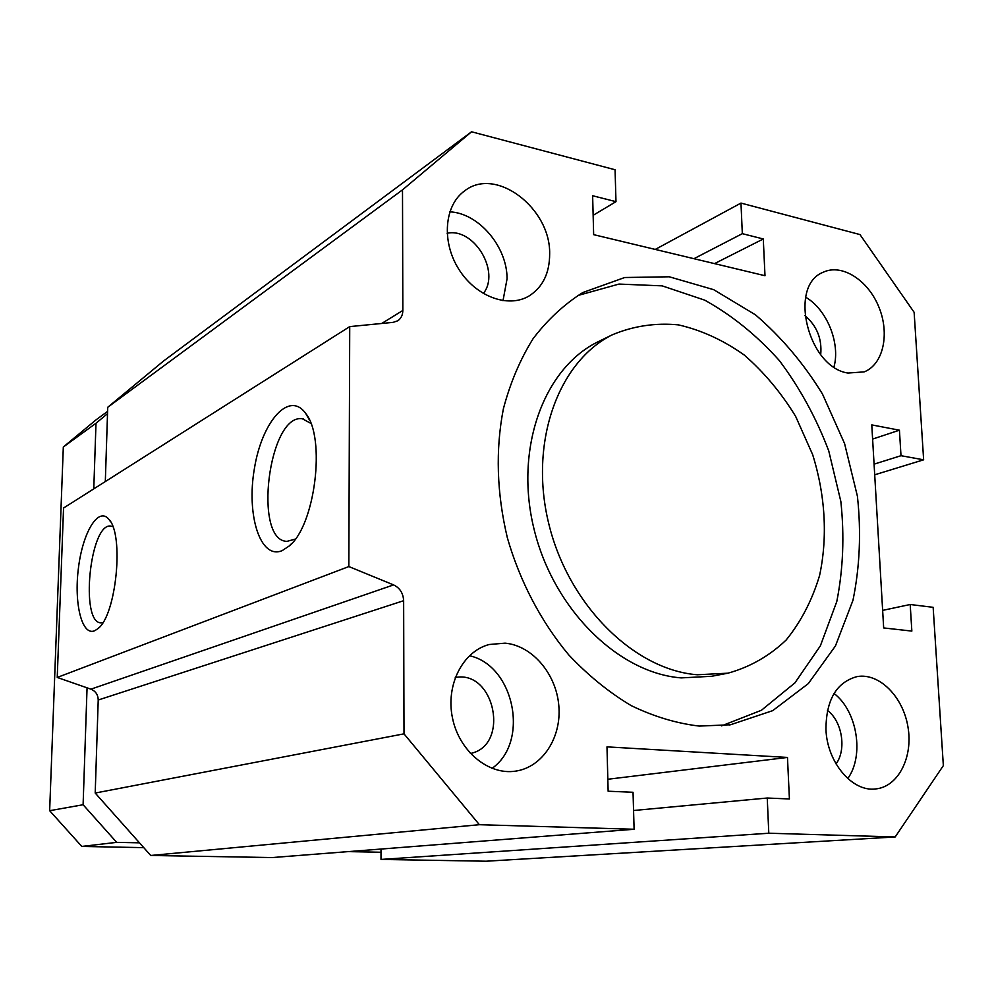 <?xml version="1.0" encoding="UTF-8"?>
<svg xmlns="http://www.w3.org/2000/svg" width="993" height="993" viewBox="0 0 993 993"><rect width="100%" height="100%" fill="white"/><g stroke="black" fill="none" stroke-linecap="round" stroke-linejoin="round"><path stroke-width="1.49" d="M600.517 340.562L597.438 342.076C543.519 368.813 514.213 449.047 534.073 529.269C553.548 609.541 618.689 673.217 681.26 677.896L711.646 676.283L726.528 673.453M697.371 674.768L727.956 673.18C749.926 667.085 769.314 656.038 786.133 640.051C801.028 621.668 812.175 600.169 819.573 575.53C827.814 537.139 825.307 494.986 812.646 454.62L795.641 416.377C781.131 392.669 763.989 372.214 744.216 355.01C723.326 340.177 701.393 330.123 678.418 324.872C655.392 322.675 633.36 325.989 612.321 334.79C558.091 361.675 528.686 442.816 548.856 524.081C568.641 605.395 634.39 669.965 697.371 674.768M577.74 295.529L618.987 284.072L662.157 285.86L704.745 300.159C732.139 315.389 757.026 335.56 779.418 360.658C799.874 387.978 816.308 418.041 828.733 450.847L840.848 501.477C844.509 535.935 843.156 569.287 836.789 601.547L820.367 645.847L794.909 682.886L761.432 710.268L721.526 725.871M699.258 726.082C676.494 723.388 653.791 716.549 631.138 705.589C608.908 692.32 588.104 675.401 568.716 654.846C541.111 621.779 519.885 581.389 507.349 537.772C496.723 493 495.408 450.003 503.389 408.768C510.29 382.702 520.233 359.292 533.204 338.526C547.664 319.609 564.21 304.28 582.829 292.525L624.696 277.519L669.257 276.786L713.669 289.671L755.412 314.793C781.255 336.95 803.61 363.364 822.489 394.047L844.571 443.561L857.418 496.264C861.291 532.149 859.814 566.829 852.975 600.293L835.436 645.959L808.29 683.631L772.715 710.653L730.538 724.753L699.258 726.082M911.847 631.089L883.671 627.936L871.78 424.905L899.422 430.192L900.999 455.7L923.639 459.809L914.131 312.298L859.975 234.571L740.977 203.081L742.33 233.665L763.282 238.978L764.995 275.719L593.653 234.658L592.635 195.745L615.983 201.666L615.064 169.753L471.551 131.784L402.5 189.862L402.835 310.461C402.748 315.079 401.048 318.53 397.734 320.789L393.166 322.353L349.722 326.61L348.841 566.569L393.588 584.902C399.869 587.955 403.208 593.218 403.642 600.703L404.002 733.839L479.383 824.699L634.105 829.254L633.038 792.277L608.138 791.222L606.984 746.873L787.474 757.436L789.41 798.968L767.241 798.024L768.793 833.226L895.19 836.95L943.35 765.603L933.147 607.319L910.196 604.501L911.847 631.089M847.96 373.045C807.992 367.348 788.045 285.711 823.11 272.293C841.692 263.257 867.932 279.952 878.817 306.911C890.001 333.722 883.323 364.53 864.146 371.891L847.96 373.045M549.663 253.811C549.638 273.162 542.761 287.225 529.033 295.988C508.118 308.575 475.498 296.485 458.567 268.842C441.364 241.373 444.392 205.228 464.6 190.917C495.668 166.129 550.594 207.996 549.663 253.811M505.065 643.154C532.211 645.562 556.192 673.738 558.811 705.576C561.728 737.389 542.55 767.304 515.541 771.139C488.407 775.384 459.101 751.105 452.473 717.976C445.522 684.922 462.8 651.346 489.201 644.507L505.065 643.154M825.953 729.346C826.126 699.854 836.478 682.278 856.984 676.618C879.078 672.534 902.997 696.478 907.95 726.864C913.275 757.2 898.243 786.928 875.59 788.938C852.217 792.129 827.008 762.252 825.953 729.346M94.72 630.729C81.898 636.401 73.83 603.272 78.447 567.946C82.717 532.509 98.282 506.368 108.796 519.227C124.373 534.371 116.255 615.697 97.835 628.718L94.72 630.729M102.813 622.673L101.087 622.834C79.788 623.381 89.904 522.678 110.769 526.079L112.817 526.625M282.26 550.581C260.377 560.126 246.239 515.168 254.394 468.622C261.829 421.802 289.137 390.125 305.683 413.411C326.126 437.851 315.029 525.893 289.075 546.076L282.26 550.581M310.859 423.39L302.344 418.761C268.631 413.386 252.781 540.924 287.002 541.359L295.293 539.087M847.774 778.562C864.506 755.487 857.182 710.976 834.046 693.486M836.044 763.902C846.756 749.578 842.151 721.241 827.442 710.405M492.031 768.371C529.902 741.908 514.262 665.372 469.428 655.728M470.421 753.488C510.253 745.557 494.862 669.543 455.253 677.536M503.004 300.693L507.063 278.81C507.274 246.81 478.825 213.098 449.792 211.832M483.306 293.543C500.708 271.921 474.17 227.385 447.111 233.243M833.971 367C840.562 343.193 826.896 309.444 805.671 297.217M820.702 354.638C822.142 338.799 816.854 325.766 804.826 315.538M895.19 836.95L486.111 861.216L381.002 859.429L381.002 849.04M634.105 829.254L272.082 857.567L150.737 855.482L95.204 793.047L98.22 700.015C98.084 694.777 95.651 691.153 90.922 689.167L57.234 677.449L63.552 508.031L349.722 326.61M105.32 481.555L107.728 407.279L163.56 361.005L471.551 131.784M57.234 677.449L348.841 566.569M402.5 189.862L107.728 407.279M910.196 604.501L882.64 610.385M768.793 833.226L381.002 859.429M767.241 798.024L633.559 810.511M607.828 779.257L787.474 757.436M479.383 824.699L150.737 855.482M404.002 733.839L95.204 793.047M615.983 201.666L593.144 215.307M763.282 238.978L714.513 263.617M742.33 233.665L693.958 258.689M740.977 203.081L655.281 249.417M923.639 459.809L874.696 474.803M900.999 455.7L874.076 464.153M899.422 430.192L872.611 439.08M107.517 413.671L95.998 423.254L93.776 488.866M87.061 687.826L83.102 804.74L116.702 842.362L139.479 842.834M95.998 423.254L63.316 447.011L96.209 419.716L107.592 411.387M83.102 804.74L49.65 810.698L63.316 447.011M116.702 842.362L81.798 846.433L49.65 810.698M381.002 852.255L348.158 851.609M143.749 847.637L81.798 846.433M403.642 600.703L98.22 700.015M393.588 584.902L90.922 689.167M402.835 310.461L381.709 323.482M612.321 334.79L597.438 342.076M730.538 724.753L729.048 724.989M110.347 521.412L108.796 519.227M98.841 627.775L97.835 628.718M309.357 419.828L305.683 413.411M291.669 543.506L289.075 546.076M303.597 418.959L302.344 418.761M527.804 296.684L529.033 295.988"/></g></svg>
